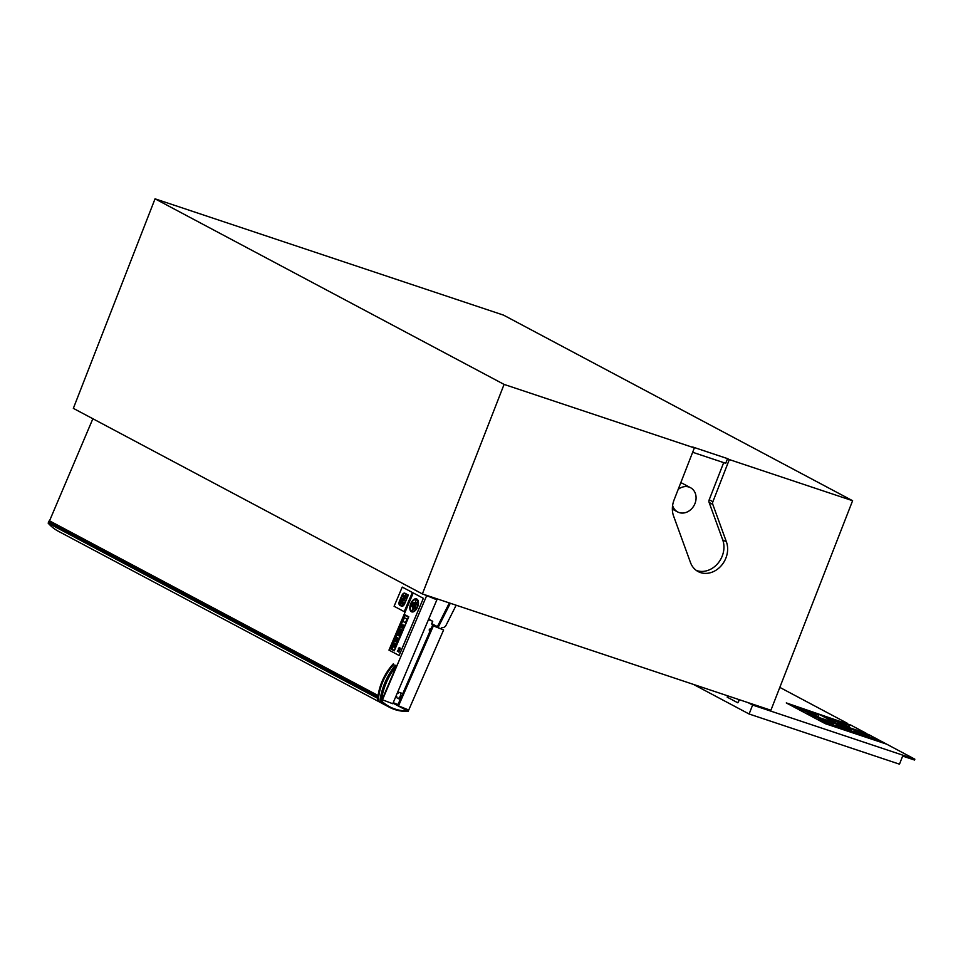 <?xml version="1.0" encoding="UTF-8"?>
<svg xmlns="http://www.w3.org/2000/svg" width="963" height="963" viewBox="0 0 963 963"><rect width="100%" height="100%" fill="white"/><g stroke="black" fill="none" stroke-linecap="round" stroke-linejoin="round"><path stroke-width="1.44" d="M680.781 482.728A13.723 11.472 -62 0 1 682.538 483.45L690.519 487.699A13.723 11.472 118 0 0 678.217 489.336M694.359 447.903L504.082 384.406L422.384 593.942L770.906 710.249L852.604 500.712L729.316 459.568L712.885 501.723A3.659 3.058 118 0 0 712.801 504.407L726.415 541.88A21.956 18.345 -62 0 1 720.529 566.497A21.956 18.345 -62 0 1 698.127 571.565A21.956 18.345 -62 0 1 690.459 562.476L673.582 516.036A21.956 18.345 -62 0 1 674.088 499.905L694.359 447.903L692.59 446.964L727.547 458.629L725.729 463.299L692.662 452.273M723.682 462.625L709.201 499.761A3.659 3.058 118 0 0 709.117 502.445L722.731 539.93A21.956 18.345 -62 0 1 717.676 563.632A21.956 18.345 -62 0 1 696.357 570.457M727.547 458.629L729.316 459.568M672.607 505.527A13.723 11.472 118 0 0 677.639 511.931A13.723 11.472 118 0 0 695.009 503.456A13.723 11.472 118 0 0 690.519 487.699M422.384 593.942L73.344 408.36L155.043 198.823L504.082 384.406M155.043 198.823L503.553 315.13L852.604 500.712M456.161 605.221L446.025 625.36A3.659 3.058 -62 0 1 442.655 627.539A1.83 1.529 118 0 0 440.946 628.658M438.045 627.623L450.299 603.259M437.106 627.25L449.336 602.934M423.696 594.376L436.865 599.829L392.772 703.736L382.48 699.812L426.573 595.904M424.334 594.592L436.865 599.829M382.48 699.812L381.167 701.871A60.151 50.269 -62 0 1 396.491 665.77L395.215 665.277A61.68 51.557 118 0 0 379.891 701.389L380.975 702.316L378.254 701.281A51.22 42.817 -62 0 1 393.951 664.289L393.241 663.916A51.22 42.817 118 0 0 377.544 700.895L378.254 701.281M380.854 698.632A60.151 50.269 118 0 0 380.457 701.497L381.167 701.871M382.118 699.62L396.672 665.325M395.709 665.469A60.151 50.269 118 0 0 381.119 697.14M393.951 664.289L393.241 663.916M92.869 418.736L49.51 520.899M437.358 626.744L431.58 623.976L432.748 621.304L428.679 619.137M428.475 619.606L432.748 621.304M409.131 709.081L408.733 709.996M440.994 628.562L443.606 629.958L408.721 710.02L408.131 709.779M437.407 626.66L431.725 623.639M430.822 629.236L430.437 629.032A0.915 0.77 118 0 0 429.642 630.681M408.721 710.02L397.599 705.482L432.483 625.42L441.885 629.152M443.606 629.958L433.374 625.89L398.489 705.951M397.466 692.674L398.225 693.083A3.106 1.697 111.6 0 1 399.862 692.505A3.106 1.697 111.6 0 1 400.295 696.032A3.106 1.697 111.6 0 1 397.575 698.295A3.106 1.697 111.6 0 1 396.768 696.43L396.034 696.044M393.229 702.665L398.008 704.555M433.856 624.879L433.458 625.806M432.483 625.42L433.374 625.89M380.529 697.344A0.77 0.638 -62 0 1 381.565 697.898A0.77 0.638 -62 0 1 380.337 698.392M378.098 695.527L49.775 520.959A0.77 0.638 118 0 0 48.74 521.85L48.15 523.126L377.737 698.368M377.917 696.863L48.74 521.85M409.022 709.322L408.131 711.392A51.22 42.817 -62 0 1 389.196 707.155A51.22 42.817 -62 0 1 381.324 701.497M393.012 703.171L407.53 710.887L408.047 709.743M381.553 700.956A50.678 42.348 118 0 0 389.461 706.673A50.678 42.348 118 0 0 407.53 710.887M48.15 523.126A51.22 42.817 118 0 0 58.418 531.287L389.196 707.155M403.991 599.78A1.553 0.843 110.9 0 1 404.46 599.732A1.553 0.843 110.9 0 1 404.508 599.756L405.134 598.252A3.599 1.962 -69.1 0 0 404.809 593.677A3.599 1.962 -69.1 0 0 401.667 596.41L400.921 598.155L403.124 599.323L403.774 596.374L402.943 597.084L402.859 596.398A1.625 0.891 110.9 0 1 404.111 595.519A1.625 0.891 110.9 0 1 404.412 597.216L403.449 599.492L404.015 599.793A1.553 0.843 -69.1 0 1 404.472 599.744M403.148 599.335L403.858 597.578M404.833 593.69L404.809 593.677A3.599 1.962 110.9 0 1 404.833 593.69A3.599 1.962 110.9 0 1 405.17 598.264L405.134 598.252M404.532 599.768L405.17 598.264M404.135 595.531A1.625 0.891 -69.1 0 0 402.883 596.398L402.859 596.398M402.883 596.398L402.943 597.084M403.798 596.386L403.894 597.59M399.717 605.246L401.643 606.269A3.635 1.986 -69.1 0 0 404.653 603.705L408.324 595.038L404.833 593.184A3.479 1.902 -69.1 0 0 404.773 593.16A3.479 1.902 -69.1 0 0 401.788 595.676L399.525 600.984A3.527 1.926 -69.1 0 0 399.717 605.246M404.568 603.657A3.551 1.938 110.9 0 1 401.715 606.1L399.789 605.077A3.334 1.818 110.9 0 1 399.621 601.032L401.872 595.724A3.334 1.818 110.9 0 1 404.725 593.34A3.334 1.818 110.9 0 1 404.773 593.352L408.168 595.17L404.568 603.657M404.737 593.34A3.334 1.818 -69.1 0 0 401.896 595.736L399.621 601.032A3.334 1.818 -69.1 0 0 399.814 605.089L399.789 605.077M399.814 605.089L401.727 606.112M404.797 593.172L404.773 593.16A3.479 1.902 110.9 0 1 404.797 593.172A3.479 1.902 110.9 0 1 404.869 593.196L408.324 595.038M408.36 595.05L404.653 603.705M404.677 603.717A3.635 1.986 110.9 0 1 401.667 606.281L401.643 606.269M400.801 600.118L399.729 602.657M406.157 598.143L407.193 595.7L406.157 598.143M407.193 595.7L406.422 598.288M403.653 602.2L403.064 604.054L404.015 604.547L404.629 603.091L404.015 604.547M404.472 600.045L404.508 600.057A2.299 1.252 110.9 0 1 404.508 600.057A2.299 1.252 110.9 0 1 404.653 603.103L404.629 603.091A2.299 1.252 -69.1 0 0 404.472 600.045A2.299 1.252 -69.1 0 0 402.426 601.911L401.523 603.608L402.979 599.66L402.065 599.167L400.56 602.718A2.251 1.228 -69.1 0 0 400.849 605.402A2.251 1.228 -69.1 0 0 402.739 603.873L403.365 602.417L402.775 603.885A2.251 1.228 110.9 0 1 400.873 605.414A2.251 1.228 110.9 0 1 400.861 605.414L400.849 605.402M402.065 599.167L403.003 599.672L401.535 603.608M402.233 587.093L412.369 592.486L402.233 587.093L394.096 606.269L404.207 611.637L412.369 592.486L404.243 611.649M413.091 609.098L413.645 609.386L416.594 602.453L416.04 602.152L413.091 609.098M413.681 609.398L416.63 602.465L416.04 602.152M397.839 640.901L397.25 640.588L396.575 642.177L397.165 642.49L397.863 640.913L397.189 642.502M397.25 640.588L397.863 640.913M402.45 625.541L403.906 626.311L404.255 625.493L402.799 624.71L402.45 625.541M403.942 626.323L404.255 625.493M404.291 625.505L402.799 624.71M408.757 616.777L405.122 614.851L408.781 616.789L404.255 627.37L400.62 625.432L405.122 614.851M408.432 617.018L404.231 626.937L400.945 625.192L405.158 615.273L408.432 617.018M408.781 616.789L404.291 627.382M405.182 615.297L400.969 625.204L404.231 626.937M399.585 649.568L399.826 649.688A1.529 0.831 -69.1 0 0 399.693 647.714A1.529 0.831 -69.1 0 0 398.345 648.906L399.525 648.195L399.585 649.568M399.729 647.726L399.693 647.714A1.529 0.831 110.9 0 1 399.729 647.726A1.529 0.831 110.9 0 1 399.85 649.7L399.826 649.688M399.537 648.195L398.598 649.038M395.155 638.313L398.826 640.263L395.155 638.313L390.665 648.906L394.3 650.844L398.79 640.251L394.3 650.844M398.477 640.491L394.264 650.41L390.99 648.665L395.191 638.746L398.477 640.491M395.227 638.758L391.014 648.677L394.264 650.41M398.08 651.325L398.658 650.663L398.814 652.083A1.541 0.843 -69.1 0 0 398.718 650.037A1.541 0.843 -69.1 0 0 397.334 651.301L398.417 650.531L398.08 651.325M398.742 650.049L398.718 650.037A1.541 0.843 110.9 0 1 398.742 650.049A1.541 0.843 110.9 0 1 398.838 652.095L398.814 652.083M398.682 650.699L398.321 651.457M398.405 650.543L397.575 651.421M406.976 619.053L404.424 617.704L402.871 621.352L405.423 622.712L407 619.065L405.423 622.712M404.424 617.704L407 619.065M395.649 637.169L399.284 639.107L403.774 628.514L400.139 626.576L395.649 637.169M399.248 638.674L395.962 636.928L400.175 627.009L403.461 628.755L399.248 638.674L395.962 636.928M400.199 627.021L395.998 636.94M399.308 639.119L403.81 628.526L400.139 626.576M400.127 628.923L397.49 635.135L399.874 628.791M400.163 628.935L397.49 635.135M398.104 635.46L398.694 635.773L401.318 629.561L400.74 629.248L398.104 635.46M400.74 629.248L401.354 629.573L398.694 635.773M402.618 630.247L401.764 629.79L399.127 636.001L399.982 636.459L402.642 630.259L400.006 636.471M401.764 629.79L402.642 630.259M411.418 611.734A6.91 3.78 -69.1 0 0 411.658 611.842A6.91 3.78 -69.1 0 0 417.641 606.726A6.91 3.78 -69.1 0 0 416.582 598.926A6.91 3.78 -69.1 0 0 410.671 603.813A6.91 3.78 -69.1 0 0 411.418 611.734M411.707 611.072A6.187 3.371 110.9 0 1 411.032 603.982A6.187 3.371 110.9 0 1 416.317 599.6A6.187 3.371 110.9 0 1 417.268 606.582A6.187 3.371 110.9 0 1 411.911 611.156A6.187 3.371 110.9 0 1 411.707 611.072M416.329 599.612A6.187 3.371 -69.1 0 0 411.057 604.006A6.187 3.371 -69.1 0 0 411.731 611.072A6.187 3.371 -69.1 0 0 411.923 611.168M416.582 598.926L416.606 598.938A6.91 3.78 110.9 0 1 416.606 598.938A6.91 3.78 110.9 0 1 417.677 606.738A6.91 3.78 110.9 0 1 411.683 611.854A6.91 3.78 110.9 0 1 411.67 611.854L411.658 611.842M395.54 643.729L394.878 643.38L395.564 643.741L394.974 645.066L394.3 644.716L394.878 643.38M395.564 643.741L394.974 645.066M411.502 605.992L412.886 602.73L411.502 605.992M411.827 606.16L412.886 602.73M396.949 640.431L396.359 640.118L395.685 641.707L396.275 642.02L396.973 640.431L396.299 642.032M396.359 640.118L396.973 640.431M394.782 641.226L395.372 641.539L396.046 639.95L395.456 639.637L394.782 641.226M395.396 641.551L396.046 639.95M396.07 639.962L395.456 639.637M396.491 644.235L395.793 643.862L396.515 644.247L395.095 647.509L396.491 644.235M395.817 643.874L394.397 647.148L395.095 647.509M391.929 647.967L392.507 648.28L394.637 643.26L394.06 642.947L391.929 647.967M394.06 642.947L394.661 643.26L392.507 648.28M414.331 602.633L412.345 607.316L414.03 602.477M414.367 602.645L412.345 607.316M414.439 608.472L416.461 603.717L414.439 608.472M416.461 603.717L414.933 608.724M415.872 600.816L412.357 609.952M413.235 592.943L423.371 598.324L413.235 592.943L388.968 650.109L399.079 655.478L423.371 598.324L399.115 655.49M739.512 699.776L737.827 702.809L739.078 699.632M727.703 695.828L727.185 697.152L737.827 702.809M693.444 684.404L749.118 714.004L899.49 764.177L902.644 756.075L914.513 760.036L914.85 759.181L886.49 744.062L825.303 723.682L886.478 744.098M779.825 687.389L847.259 723.249M748.058 702.629L752.609 705.048L749.118 714.004M752.609 705.048L914.85 759.181M835.571 723.478L868.758 734.6L835.776 723.586M846.537 726.969L842.95 725.633M836.365 723.514L838.34 724.296L836.353 723.55M836.39 723.442L837.112 723.899M836.558 723.707L838.34 724.296M836.618 723.598L837.413 723.875M850.702 731.386L848.632 730.399L850.714 731.362M851.629 731.651L849.751 731.001M850.859 731.326L848.632 730.399M830.804 721.865L828.276 720.733M830.732 721.72L829.95 721.528M830.792 721.901L831.803 722.19M848.86 727.884L846.008 726.656M848.283 727.631L847.428 727.246L848.283 727.631M827.783 720.661L826.254 720.059M827.711 720.866L829.444 721.407M828.409 720.986L827.253 720.565M845.959 726.909L844.984 726.391M851.569 731.519L853.856 732.289M852.207 731.772L853.7 732.337L852.207 731.772M853.591 732.229L852.448 731.892M853.374 732.157L851.268 731.338M843.925 726.234L840.964 725.055M842.998 725.885L841.65 725.247M856.901 733.132L859.092 734.179L856.901 733.132M856.48 733.084L857.768 733.529L856.48 733.084M857.744 733.565L856.468 733.12M855.65 732.723L859.092 734.179M858.189 733.698L857.13 733.469M839.953 724.766L838.797 724.32M855.553 732.807L854.169 732.313M853.603 732.121L854.771 732.602M854.747 732.638L855.613 732.999M854.626 732.626L856.324 733.18M835.258 723.285L834.415 722.9L835.258 723.285M835.21 723.357L832.983 722.31M849.125 730.7L847.091 729.906M847.235 730.074L848.668 730.556L847.223 730.11M848.656 730.592L847.332 729.99M844.166 728.919L845.261 729.436M845.249 729.473L846.116 729.822M846.814 730.038L845.117 729.46M844.671 729.147L845.598 729.424M831.551 721.961L832.297 722.358L831.551 721.961M832.766 722.515L831.972 722.13M834.151 722.972L831.755 721.889M868.554 734.528L807.596 714.185M886.49 744.062L879.749 740.475L818.574 720.071L825.315 723.646M842.288 723.526L839.917 722.744M839.905 722.768L838.677 722.334M844.082 724.248L842.204 723.67M845.033 724.477L843.287 723.827M845.285 724.26L841.915 723.069M830.142 718.94L849.583 727.234L849.113 725.271L829.528 718.651M834.09 720.372L846.26 724.441L846.585 725.813L834.09 720.372M849.571 727.27L830.13 718.976M846.561 725.813L846.26 724.441M846.248 724.477L834.464 720.541M849.366 729.725L837.822 725.043L849.366 729.725M849.185 729.689L837.834 725.031M849.739 729.713L838.364 725.091M851.436 730.399L851.448 730.363A8.234 0.626 -158.7 0 1 851.436 730.399A8.234 0.626 -158.7 0 1 845.731 728.822A8.234 0.626 -158.7 0 1 837.22 725.223A8.234 0.626 21.3 0 0 845.743 728.786A8.234 0.626 21.3 0 0 851.448 730.363A8.234 0.626 21.3 0 0 844.009 726.788A8.234 0.626 21.3 0 0 836.113 724.381A8.234 0.626 21.3 0 0 837.232 725.187A8.234 0.626 -158.7 0 1 836.101 724.417A8.234 0.626 -158.7 0 1 836.113 724.405L836.113 724.381M879.375 740.282L868.939 734.697L807.776 714.281L818.394 719.975L879.58 740.354L818.418 719.939M835.427 722.996L820.476 715.003L790.021 704.88L820.476 715.003L835.643 723.069L805.381 713.005L866.544 733.421L835.932 723.165L820.765 715.1L851.027 725.163L789.853 704.76L805.188 712.945M866.158 733.252L851.196 725.295L820.958 715.208M850.823 725.103L786.302 702.906L789.853 704.76M867.194 735.684L855.734 731.025L867.194 735.684M867.001 735.648L855.77 731.001M856.203 731.025L867.663 735.672L856.203 731.025M867.651 735.696L856.384 731.086M855.144 731.17A8.234 0.626 21.3 0 0 863.667 734.769A8.234 0.626 21.3 0 0 869.372 736.346A8.234 0.626 21.3 0 0 861.921 732.771A8.234 0.626 21.3 0 0 854.025 730.363A8.234 0.626 21.3 0 0 855.144 731.17M869.36 736.382L869.372 736.346A8.234 0.626 -158.7 0 1 869.36 736.382A8.234 0.626 -158.7 0 1 863.642 734.793A8.234 0.626 -158.7 0 1 855.132 731.194A8.234 0.626 -158.7 0 1 854.012 730.399A8.234 0.626 -158.7 0 1 854.025 730.375L854.025 730.363M825.833 721.022L829.456 722.948L825.905 721.805L822.282 719.843L825.833 721.022M829.456 722.948L825.917 721.769M825.905 721.805L822.27 719.867M819.32 719.205A8.234 0.626 21.3 0 0 827.831 722.804A8.234 0.626 21.3 0 0 833.537 724.381A8.234 0.626 21.3 0 0 826.098 720.806A8.234 0.626 21.3 0 0 818.201 718.41A8.234 0.626 21.3 0 0 819.32 719.205M820.043 719.457L826.073 720.878L832.694 724.056L820.043 719.457M833.537 724.381L833.525 724.417A8.234 0.626 -158.7 0 1 833.525 724.417A8.234 0.626 -158.7 0 1 827.819 722.84A8.234 0.626 -158.7 0 1 819.308 719.241A8.234 0.626 -158.7 0 1 818.189 718.434A8.234 0.626 -158.7 0 1 818.201 718.422L818.189 718.434M832.682 724.068L819.056 718.759M809.414 712.644L812.652 713.715M809.991 712.632L808.138 711.838M811.063 713.366L814.746 714.715L811.063 713.366M814.734 714.739L810.762 713.198M799.266 708.636L818.755 716.966L818.237 714.967L798.676 708.335M803.262 710.092L815.432 714.149L815.757 715.533L803.262 710.092M818.743 716.99L799.242 708.672M815.733 715.521L815.432 714.149M815.42 714.185L810.882 712.668M810.822 712.656L808.463 711.862M808.402 711.838L803.648 710.249M786.29 702.942L825.303 723.682M712.885 501.723L709.201 499.761M712.801 504.407L709.117 502.445M726.415 541.88L722.731 539.93M398.465 692.866L397.538 692.505L398.465 692.866M672.367 509.126L677.639 511.931M402.751 693.661L399.862 692.505M400.271 699.367L397.575 698.295M381.252 697.212L380.614 696.875"/></g></svg>
